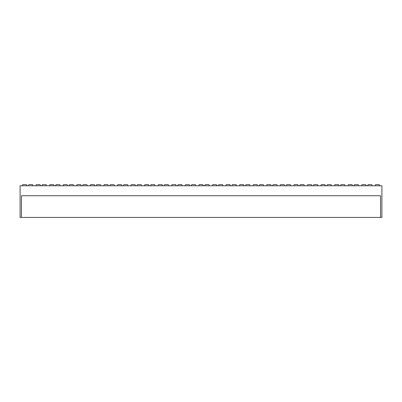 <?xml version="1.0" encoding="UTF-8"?>
<svg xmlns="http://www.w3.org/2000/svg" width="402" height="402" viewBox="0 0 402 402"><rect width="100%" height="100%" fill="white"/><g stroke="black" fill="none" stroke-linecap="round" stroke-linejoin="round"><path stroke-width="0.6" d="M367.358 185.774L368.262 184.568L371.569 184.568L372.473 185.774M353.79 185.774L354.695 184.568L358.001 184.568L358.906 185.774M340.223 185.774L341.127 184.568L344.434 184.568L345.338 185.774M326.655 185.774L327.56 184.568L330.866 184.568L331.771 185.774M313.088 185.774L313.992 184.568L317.299 184.568L318.203 185.774M299.52 185.774L300.425 184.568L303.731 184.568L304.636 185.774M285.953 185.774L286.857 184.568L290.164 184.568L291.068 185.774M272.385 185.774L273.29 184.568L276.596 184.568L277.501 185.774M258.818 185.774L259.722 184.568L263.029 184.568L263.933 185.774M245.25 185.774L246.155 184.568L249.461 184.568L250.366 185.774M231.683 185.774L232.587 184.568L235.894 184.568L236.798 185.774M218.115 185.774L219.02 184.568L222.326 184.568L223.231 185.774M28.17 185.774L29.075 184.568L32.381 184.568L33.286 185.774M41.738 185.774L42.642 184.568L45.949 184.568L46.853 185.774M55.305 185.774L56.21 184.568L59.516 184.568L60.421 185.774M68.873 185.774L69.777 184.568L73.084 184.568L73.988 185.774M82.44 185.774L83.345 184.568L86.651 184.568L87.556 185.774M96.008 185.774L96.912 184.568L100.219 184.568L101.123 185.774M109.575 185.774L110.48 184.568L113.786 184.568L114.691 185.774M123.143 185.774L124.047 184.568L127.354 184.568L128.258 185.774M136.71 185.774L137.615 184.568L140.921 184.568L141.826 185.774M150.278 185.774L151.182 184.568L154.489 184.568L155.393 185.774M163.845 185.774L164.75 184.568L168.056 184.568L168.961 185.774M177.413 185.774L178.317 184.568L181.624 184.568L182.528 185.774M190.98 185.774L191.885 184.568L195.191 184.568L196.096 185.774M204.548 185.774L205.452 184.568L208.759 184.568L209.663 185.774M379.935 185.774L379.031 184.568L375.724 184.568L374.82 185.774M366.368 185.774L365.463 184.568L362.157 184.568L361.252 185.774M352.8 185.774L351.896 184.568L348.589 184.568L347.685 185.774M339.233 185.774L338.328 184.568L335.022 184.568L334.117 185.774M325.665 185.774L324.761 184.568L321.454 184.568L320.55 185.774M312.098 185.774L311.193 184.568L307.887 184.568L306.982 185.774M298.53 185.774L297.626 184.568L294.319 184.568L293.415 185.774M284.963 185.774L284.058 184.568L280.752 184.568L279.847 185.774M271.395 185.774L270.491 184.568L267.184 184.568L266.28 185.774M257.828 185.774L256.923 184.568L253.617 184.568L252.712 185.774M244.26 185.774L243.356 184.568L240.049 184.568L239.145 185.774M230.693 185.774L229.788 184.568L226.482 184.568L225.577 185.774M217.125 185.774L216.221 184.568L212.914 184.568L212.01 185.774M27.18 185.774L26.276 184.568L22.969 184.568L22.065 185.774M40.748 185.774L39.843 184.568L36.537 184.568L35.632 185.774M54.315 185.774L53.411 184.568L50.104 184.568L49.2 185.774M67.883 185.774L66.978 184.568L63.672 184.568L62.767 185.774M81.45 185.774L80.546 184.568L77.239 184.568L76.335 185.774M95.018 185.774L94.113 184.568L90.807 184.568L89.902 185.774M108.585 185.774L107.681 184.568L104.374 184.568L103.47 185.774M122.153 185.774L121.248 184.568L117.942 184.568L117.037 185.774M135.72 185.774L134.816 184.568L131.509 184.568L130.605 185.774M149.288 185.774L148.383 184.568L145.077 184.568L144.172 185.774M162.855 185.774L161.951 184.568L158.644 184.568L157.74 185.774M176.423 185.774L175.518 184.568L172.212 184.568L171.307 185.774M189.99 185.774L189.086 184.568L185.779 184.568L184.875 185.774M203.558 185.774L202.653 184.568L199.347 184.568L198.442 185.774M21.457 217.432L20.1 217.432L20.1 185.774L381.9 185.774L381.9 217.432L380.543 217.432L380.543 195.724L21.457 195.724L21.457 217.432L380.543 217.432"/></g></svg>
